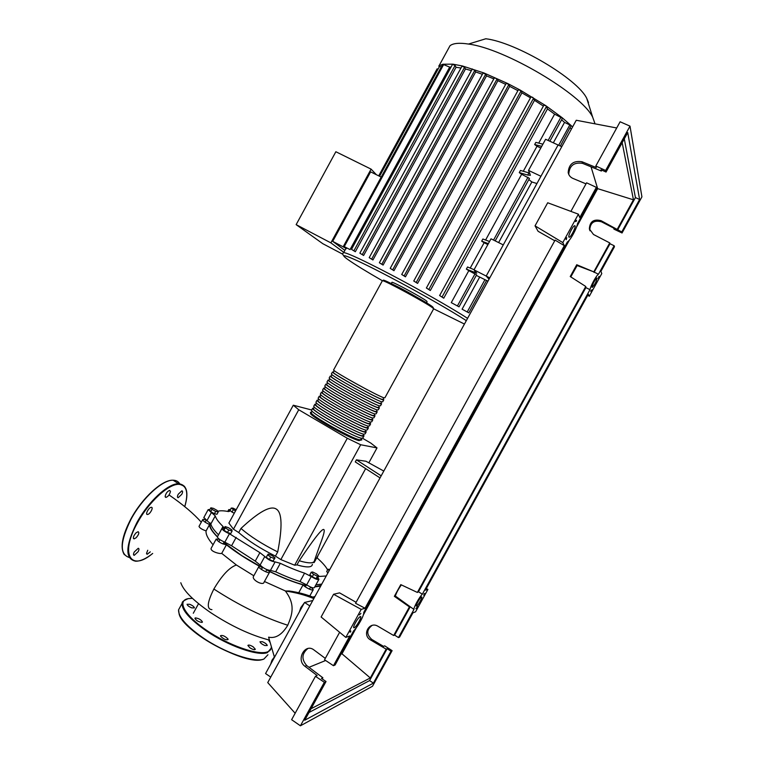 <?xml version="1.0" encoding="UTF-8"?>
<svg xmlns="http://www.w3.org/2000/svg" width="764" height="764" viewBox="0 0 764 764"><rect width="100%" height="100%" fill="white"/><g stroke="black" fill="none" stroke-linecap="round" stroke-linejoin="round"><path stroke-width="1.15" d="M210.377 523.254L209.976 524.782C209.88 527.599 212.382 531.591 217.463 536.748M223.823 542.526L241.749 555.59L262.377 567.7M381.179 475.819L356.406 459.852L365.985 461.255L383.786 471.063M380.033 477.911L355.279 461.914L356.406 459.852M311.702 410.001L293.29 405.216L298.743 409.752L347.305 438.259L360.675 444.743L377.005 447.914L370.779 443.072L362.69 438.345M347.305 438.259L280.846 559.592L275.432 556.106L277.714 551.942C282.575 526.74 282.088 512.434 276.234 509.034C270.551 505.319 258.805 511.784 240.975 528.44L238.721 532.556L233.459 529.185L228.885 523.082L293.29 405.216M298.743 409.752L233.459 529.185M360.675 444.743L294.665 565.207L280.846 559.592M365.65 468.618L314.185 562.495L313.269 562.619M377.005 447.914L368.831 462.831M299.221 560.766C309.172 563.679 314.281 563.536 314.548 560.327L319.877 545.095C323.946 534.609 325.158 529.395 323.506 529.442C321.415 529.309 313.316 539.747 299.221 560.766L296.957 564.892L294.665 565.207M275.432 556.106C260.066 548.399 247.832 540.549 238.721 532.556M240.975 528.44C250.105 536.385 262.348 544.216 277.714 551.942M312.361 564.262C312.123 567.566 306.985 567.776 296.957 564.892M235.493 510.982L231.234 508.079L232.867 508.089L236.181 509.722M234.271 513.217L231.998 512.1L233.221 509.865M231.998 512.1L230.021 510.323L231.234 508.079M210.864 507.812L213.433 508.366L217.119 510.428L218.246 511.947L215.677 511.393L211.972 509.321L210.864 507.812L209.584 510.142L210.692 511.66L211.972 509.321M215.677 511.393L214.397 513.733L216.966 514.277L218.246 511.947M214.397 513.733L210.692 511.66M225.275 527.781L225.074 526.587L228.379 527.657L231.874 529.901L232.094 531.104L228.789 530.044L225.275 527.781L223.938 530.216L223.747 529.022L225.074 526.587M228.789 530.044L227.452 532.479L230.766 533.539L232.094 531.104M227.452 532.479L223.938 530.216M270.695 557.109L267.629 554.817L268.298 554.043L272.003 555.552L275.069 557.844L274.429 558.627L270.695 557.109L269.339 559.582L266.273 557.281L267.629 554.817M274.429 558.627L273.073 561.101L275.069 557.844M273.073 561.101L269.339 559.582M317.432 576.218L313.593 574.347L311.215 572.236L312.667 571.997L316.477 573.859L318.865 575.961L317.432 576.218L316.105 578.635L312.266 576.772L313.593 574.347M312.266 576.772L309.888 574.652L311.215 572.236M316.105 578.635L317.547 578.377L318.865 575.961M329.169 570.612L327.957 569.228L329.771 569.524M327.899 572.924L326.686 571.529L327.957 569.228M266.665 569.925C282.136 577.727 295.286 582.894 306.135 585.425M314.892 586.676L321.042 585.434M304.569 573.143L299.985 581.509L306.66 584.88L311.234 576.524L304.569 573.143C297.301 570.794 289.212 567.518 280.312 563.316L275.107 561.903C271.487 561.464 268.049 559.659 264.783 556.507L259.894 552.639L229.439 533.74C225.179 531.897 222.668 530.187 221.923 528.602L223.862 527.79L222.983 526.453C218.542 522.099 215.964 518.584 215.257 515.891L208.152 509.645L209.938 509.512M299.985 581.509C292.688 579.207 284.58 575.97 275.67 571.787L280.312 563.316M275.107 561.903L270.446 570.412L275.67 571.787M326.218 575.989L318.588 576.486M321.778 584.078L315.895 584.852M317.891 577.756L318.951 579.274C318.091 580.067 315.522 579.15 311.234 576.524M217.759 511.288C220.07 510.543 223.594 510.629 228.321 511.536L229.687 511.25L228.732 509.617L230.451 509.531M222.983 526.453L218.514 534.838M218.447 534.762C214.035 530.359 211.494 526.768 210.826 524.009L215.257 515.891M211.37 512.539L206.958 520.618L210.826 524.009M229.439 533.74L224.836 542.163L231.568 545.783L236.172 537.369M259.894 552.639L255.252 561.129L231.568 545.783M255.252 561.129L260.123 565.026L264.783 556.507M316.879 557.577L317.709 558.455C322.475 562.715 325.684 566.372 327.326 569.428L327.613 569.849M224.836 542.163C220.567 540.339 218.065 538.61 217.339 536.996L217.482 536.72M206.958 520.618L203.883 517.457M318.808 579.542L314.396 587.583C313.517 588.423 310.938 587.516 306.66 584.88M270.446 570.412C266.798 570.02 263.36 568.225 260.123 565.026M317.738 556.011L317.394 556.631M361.257 439.042L361.849 439.844L360.465 440.274C352.968 439.252 310.471 415.549 310.404 412.369L311.683 411.93M333.706 369.757L333.562 370.015C334.279 372.02 376.9 395.58 383.767 397.757L384.913 397.767L433.551 309.009L432.921 308.054C427.372 303.442 384.493 280.187 382.42 280.665C390.06 281.276 420.868 299.068 432.949 307.214L433.771 308.847M361.678 438.269L361.047 439.415L359.701 439.825C352.414 438.822 311.292 415.883 311.206 412.799L311.473 412.302M383.117 399.142L383.814 399.773L382.659 399.782C375.754 397.662 333.142 374.093 332.455 372.03L333.515 372.001M331.509 373.768L331.356 374.054C332.006 376.174 374.618 399.744 381.551 401.807L382.716 401.778L383.662 400.059M380.93 403.134L381.618 403.784L380.434 403.831C373.472 401.816 330.879 378.247 330.249 376.069L331.337 375.993M329.313 377.779L329.15 378.084C329.742 380.319 372.335 403.898 379.326 405.856L380.52 405.789L381.446 404.089M378.743 407.126L379.421 407.795L378.218 407.88C371.199 405.98 328.606 382.392 328.042 380.109L329.15 379.994M327.126 381.79L326.944 382.124C327.469 384.464 370.053 408.062 377.11 409.915L378.323 409.8L379.24 408.119M376.556 411.118L377.225 411.806L375.993 411.939C368.916 410.144 326.343 386.536 325.836 384.139L326.963 383.986M324.929 385.801L324.738 386.154C325.206 388.609 367.78 412.226 374.885 413.964L376.127 413.811L377.034 412.149M374.37 415.11L375.028 415.817L373.777 415.988C366.634 414.308 324.07 390.681 323.63 388.179L324.776 387.978M322.733 389.812L322.532 390.194C322.943 392.763 365.498 416.38 372.67 418.013L373.93 417.812L374.818 416.189M372.183 419.102L372.832 419.818L371.562 420.038C364.361 418.462 321.806 394.835 321.424 392.209L322.599 391.97M320.546 393.823L320.326 394.224C320.67 396.908 363.225 420.544 370.454 422.062L371.734 421.823L372.612 420.219M369.996 423.094L370.635 423.829L369.337 424.087C362.079 422.626 319.543 398.98 319.218 396.239L320.412 395.962M318.349 397.834L318.12 398.264C318.407 401.052 360.942 424.698 368.229 426.111L369.537 425.834L370.406 424.249M367.809 427.076L368.439 427.83L367.121 428.136C359.806 426.78 317.27 403.125 317.012 400.279L318.225 399.954M316.162 401.845L315.914 402.294C316.143 405.197 358.669 428.862 366.013 430.161L367.341 429.836L368.191 428.279M365.622 431.068L366.243 431.841L364.906 432.185C357.523 430.934 315.007 407.269 314.806 404.309L316.048 403.946M313.966 405.856L313.708 406.324C313.87 409.332 356.387 433.016 363.798 434.2L365.144 433.837L365.985 432.309M363.444 435.06L364.046 435.843L362.69 436.225C355.25 435.098 312.743 411.404 312.61 408.339L313.861 407.938M311.779 409.857L311.502 410.354C311.607 413.477 354.114 437.17 361.573 438.249L362.948 437.848L363.779 436.339M363.893 434.229L363.244 435.413L361.916 435.786C354.697 434.668 313.555 411.739 313.412 408.769L313.67 408.301M366.109 430.18L365.44 431.402L364.142 431.736C356.969 430.514 315.818 407.604 315.618 404.739L315.857 404.29M368.334 426.131L367.637 427.401L366.357 427.687C359.242 426.36 318.082 403.468 317.824 400.708L318.053 400.279M370.55 422.081L369.833 423.39L368.573 423.638C361.515 422.206 320.345 399.324 320.03 396.669L320.25 396.268M372.765 418.042L372.03 419.388L370.788 419.589C363.798 418.051 322.609 395.179 322.227 392.639L322.437 392.257M374.981 413.993L374.226 415.377L373.004 415.54C366.071 413.897 324.872 391.044 324.433 388.609L324.633 388.246M377.206 409.943L376.423 411.366L375.229 411.49C368.343 409.743 327.135 386.899 326.639 384.569L326.83 384.235M379.421 405.894L378.619 407.365L377.445 407.441C370.626 405.588 329.399 382.754 328.845 380.539L329.017 380.224M381.637 401.835L380.816 403.354L379.67 403.392C372.899 401.434 331.671 378.61 331.06 376.499L331.213 376.213M383.862 397.786L383.012 399.343L381.885 399.343C375.181 397.27 333.935 374.465 333.266 372.469L333.41 372.202M447.761 49.841L450.006 45.725C453.195 43.204 459.365 42.65 468.504 44.054C504.765 48.514 582.034 94.297 592.673 117.178L595.051 123.844M391.856 282.47L391.961 282.279C393.47 281.935 422.683 297.759 426.637 301.073L427.095 301.78L426.493 302.878M381.207 177.095L370.626 171.862L332.712 241.357L344.879 250.372M343.8 252.34L330.869 242.866L371.094 169.13L376.404 174.727M371.094 169.13L335.854 151.74L296.146 224.635L330.869 242.866M296.146 224.635L322.79 243.687L342.816 254.231M346.655 248.023L346.378 248.52L332.712 241.357M378.782 175.901L437.218 68.827M469.87 314.147L487.967 281.162L476.278 275.393M561.75 146.669L571.376 129.145L570.259 127.941M462.086 309.191L468.819 312.848L462.086 309.191L479.467 277.485M451.276 302.63L459.04 306.832L451.276 302.63L468.809 270.647L466.365 269.129L467.539 266.98L474.091 269.692M470.213 268.088L484.128 242.713L481.692 241.157L482.877 238.998L489.543 241.51M485.598 240.03L521.64 174.278L519.272 172.607L520.456 170.448L528.898 172.884L527.704 175.061L530.417 175.309L528.516 170.42L545.591 139.277L558.083 144.998L540.941 176.255L528.516 170.42M523.292 171.27L537.006 146.249L534.657 144.539L535.841 142.381L542.908 144.176M538.725 143.116L554.607 114.151L562.447 118.248L549.851 141.225M543.93 105.193L545.878 105.728L547.473 108.908L554.607 114.151M547.473 108.908L443.741 298.189L439.634 295.534L543.958 105.04M531.018 96.942L532.737 97.324L534.494 100.304L543.385 106.081M534.494 100.304L430.323 290.501L426.388 288.009L531.047 96.78M518.479 89.713L521.086 90.878L521.908 92.864L530.474 97.84M521.908 92.864L417.593 283.406L413.763 281.018L518.498 89.541M506.293 83.352L508.891 84.508L509.693 86.351L517.896 90.649M509.693 86.351L405.474 276.816L401.721 274.496L506.312 83.171M494.509 77.794L497.077 78.94L497.88 80.697L505.672 84.355M497.88 80.697L393.966 270.695L390.213 268.355L393.966 270.695M483.154 73.048L485.713 74.184L486.525 75.875L493.821 78.893M486.525 75.875L383.098 265.07L379.374 262.759L383.098 265.07M472.314 69.142L474.845 70.269L475.676 71.94L482.38 74.289M475.676 71.94L372.937 259.97L369.213 257.659L372.937 259.97M462.077 66.181L464.579 67.299L465.467 68.999L471.417 70.603M465.467 68.999L363.607 255.472L359.863 253.151L363.607 255.472M452.622 64.386L455.086 65.484L456.051 67.28L460.978 68.025M456.051 67.28L355.327 251.728L351.516 249.36L355.327 251.728M449.671 67.117L350.046 249.599L343.475 246.218L442.795 64.243L449.671 67.117L451.066 67.041M350.046 249.599L343.475 246.218M346.378 248.52L345.471 249.284M553.327 142.82L564.539 122.383L571.147 125.573L562.113 117.675L545.878 105.728L519.959 89.951L507.554 83.467L483.965 72.972L462.497 65.99L452.861 64.157L442.862 64.224L438.727 66.057L441.296 66.993M529.834 173.122L528.898 172.884M527.704 175.061L519.272 172.607M474.005 269.845L486.19 276.052L489.027 279.232L486.19 276.052L503.275 244.9L491.013 238.807L474.005 269.845L476.746 273.187L466.365 269.129M540.807 147.996L537.006 146.249M534.657 144.539L541.714 146.354M498.615 242.589L531.859 181.975L528.822 179.578M561.597 119.795L564.539 122.383M495.196 240.889L529.462 178.404L521.64 174.278M481.692 241.157L488.349 243.678M487.852 244.576L484.128 242.713M459.049 306.813L476.583 274.83L468.809 270.647M536.949 183.532L531.859 181.975M405.474 276.816L401.683 274.429M443.741 298.189L439.606 295.487M417.593 283.406L413.725 280.951M430.323 290.501L426.36 287.952M572.57 126.958L571.147 125.573L560.337 146.029M468.504 44.054L485.799 38.763C515.834 42.24 577.699 78.988 586.762 98.413L588.49 102.529M489.657 278.096L488.826 277.676L489.485 278.411M489.772 277.886L486.19 276.052L558.083 144.998L561.76 146.678M269.367 640.079C250.697 635.228 231.11 626.069 210.635 612.613C193.454 600.724 183.503 590.763 180.781 582.751M307.548 601.755L304.645 602.452M304.33 602.872L300.835 607.638L299.383 611.897M301.484 608.068L300.835 607.638M275.556 655.331L271.994 660.22L270.618 664.336M272.633 660.659L271.994 660.22M213.07 544.789C208.037 538.973 205.697 534.38 206.06 530.999L206.07 530.894C201.906 529.442 199.557 527.934 199.012 526.377L199.232 525.995M206.07 530.894L209.565 524.496C205.583 522.729 203.272 521.134 202.661 519.711C202.813 519.138 203.969 519.262 206.137 520.093M217.377 536.911C212.077 531.582 209.47 527.475 209.565 524.581L209.565 524.496M253.82 575.779L236.41 565.007L221.722 553.384C219.583 554.186 210.005 551.255 211.141 548.323L211.447 547.769M221.722 553.384L226.402 544.818C221.827 543.911 218.428 542.001 216.183 539.088L219.43 539.288M311.149 587.306L313.25 589.665C313.488 591.47 304.655 587.287 303.069 584.832C293.328 582.178 282.012 577.66 269.1 571.291L269.558 572.188C269.768 574.366 258.461 568.588 258.805 566.678L259.454 566.258C246.619 559.2 235.598 552.057 226.402 544.818M269.396 572.484L264.058 582.225C263.437 586.017 252.024 580.201 253.362 576.629L253.61 576.171M314.31 597.696C306.574 594.487 298.208 592.243 289.212 590.983L285.478 590.992L264.459 581.509M303.069 584.832L298.714 592.778M314.969 596.503L312.915 597.085M320.67 586.103L314.768 586.905M268.794 637.224L268.603 637.166C275.661 638.685 282.04 634.712 287.761 625.248C263.847 617.541 239.218 605.47 213.863 589.034C221.942 575.368 229.458 567.356 236.41 565.007M287.761 625.248C292.144 614.686 295.706 604.716 285.392 591.03L285.478 590.992M285.392 591.03C295.477 592.434 304.96 594.955 313.823 598.594M268.603 637.166L274.372 656.964M211.924 609.643C206.509 609.261 207.159 602.395 213.872 589.034M312.762 600.514L304.549 602.471L265.566 673.552L270.752 677.095M309.812 605.9L304.549 602.471M191.764 607.886C188.937 606.673 187.371 605.47 187.065 604.286L189.749 604.305C192.566 605.508 194.132 606.711 194.438 607.905L191.764 607.886M202.002 622.412C198.592 621.953 196.233 620.578 194.896 618.296L195.364 617.895C198.764 618.362 201.133 619.738 202.45 622.011L202.002 622.412M227.911 638.895L228.092 639.516C226.134 640.251 223.671 639.181 220.672 636.307L220.5 635.705C222.448 634.97 224.922 636.03 227.911 638.895M253.218 646.86L255.338 649.276C254.679 650.088 252.894 649.62 249.99 647.872L247.88 645.456C248.548 644.654 250.325 645.122 253.218 646.86M262.396 641.722C265.27 642.963 266.894 644.224 267.257 645.504L264.879 645.532C261.995 644.291 260.371 643.03 260.018 641.75L262.396 641.722M178.26 494.212L181.87 490.813C182.844 491.032 182.816 492.197 181.775 494.318L178.165 497.708C177.191 497.498 177.219 496.323 178.26 494.212M165.139 496.361C165.874 493.267 167.392 491.271 169.694 490.373L170.458 491.453C169.723 494.537 168.204 496.533 165.903 497.431L165.139 496.361M147.452 514.478L147.433 514.478C144.864 514.649 148.98 507.115 151.358 507.306L151.358 507.306C153.917 507.153 149.839 514.63 147.452 514.478L146.745 514.029M136.126 537.751L134.082 538.878C132.735 537.961 133.404 535.936 136.088 532.814L138.112 531.706C139.468 532.613 138.8 534.628 136.126 537.751M138.179 551.656L134.216 555.332C133.251 555.122 133.27 553.995 134.292 551.952L138.246 548.275C139.22 548.485 139.201 549.612 138.179 551.656M150.279 551.866L147.204 554.263L146.535 553.365L147.748 550.242M354.2 627.702C351.679 628.81 357.877 617.398 360.207 616.644L360.293 616.615C362.747 615.612 356.587 626.91 354.257 627.674L354.2 627.702M568.874 237.088C567.996 235.828 572.666 226.354 574.499 225.714L575.053 225.857C575.884 227.214 571.243 236.582 569.419 237.222L568.874 237.088M416.581 606.043C414.871 606.817 419.98 597.458 421.518 596.999L421.566 596.98C423.227 596.273 418.147 605.556 416.609 606.024L416.581 606.043M592.043 287.283C592.673 283.988 594.249 280.904 596.779 278.048L597.085 278.125C596.436 281.448 594.86 284.523 592.348 287.35L592.043 287.283M586.007 183.866L572.885 178.394C570.278 177.219 568.712 175.262 568.187 172.492C568.855 164.04 573.468 160.459 582.025 161.758L596.273 167.564L595.824 165.989L605.632 170.487L606.043 172.043L601.01 169.732L601.364 171.04L582.54 163.353C574.022 162.054 569.438 165.616 568.76 174.039L568.913 174.736M577.565 223.546L596.808 188.842L596.359 187.361L586.58 182.816L570.889 211.38M614.16 245.741L598.479 274.228C596.455 275.231 590.696 285.698 589.989 289.661L422.358 594.182C419.216 597.238 413.515 607.59 413.954 609.443L398.474 637.577L399.572 637.1L412.961 612.785L415.568 611.83L427.916 589.407L425.424 590.152L588.309 294.245L589.302 296.251L601.784 273.579L600.915 271.354L614.466 246.734L614.16 245.741L610.016 243.745L609.748 242.904L593.513 234.5L589.359 228.923C589.798 221.541 593.724 218.8 601.106 220.691L621.762 231.941L622.039 232.982L613.989 229.162L613.693 228.102L601.469 221.799C594.106 219.908 590.2 222.639 589.76 229.993L589.942 230.795M307.816 648.56C301.732 653.659 301.369 659.332 306.736 665.587L322.886 677.792L322.246 678.957M601.87 170.124L601.364 171.04M596.359 187.361L579.752 217.578L578.405 214.178L562.801 242.589L564.319 245.664L365.039 608.239L361.219 609.385L345.825 637.405L349.807 635.944L333.457 665.702L335.1 664.986L353.617 630.863C357.934 626.795 364.476 614.877 363.712 612.499L567.365 241.959C570.097 240.794 576.734 228.722 577.603 223.346L577.708 223.594M622.039 232.982L641.922 196.854L630.004 126.136L605.632 170.487M630.004 126.136L620.12 121.772L595.824 165.989M622.183 142.677L633.461 199.815L617.36 229.076M633.461 199.815L597.649 188.651L591.049 166.829M341.031 654.204L341.976 653.812L356.349 627.664M363.358 614.905L569.361 240.106M576.476 227.175L597.649 188.651M341.976 653.812L370.311 677.954L311.053 708.734M372.049 625.449C366.453 629.784 366.367 634.435 371.762 639.42L383.528 646.363L384.684 645.847L392.113 650.661L390.977 651.195L387.138 648.703L386.164 649.142L370.311 677.954M386.164 649.142L370.53 639.917C361.649 635.113 369.193 620.96 377.846 626.203L393.67 635.505L394.625 635.104L398.474 637.577M609.748 242.904L593.8 271.879L576.734 264.736L570.24 276.549L585.759 286.481L417.373 592.444L400.785 584.632L394.358 596.321L409.418 606.893L393.67 635.505M576.734 264.736L577.126 265.538L593.8 271.879M594.039 272.433L610.016 243.745M617.608 229.964L635.428 197.57L639.611 199.509L621.762 231.941M591.002 291.647L590.734 291.084L592.052 289.737L591.002 291.647M424.851 593.466L423.81 595.357L424.154 593.685L424.851 593.466M416.6 608.45L415.883 608.698L417.641 606.559L416.313 608.23M599.339 276.501L598.288 278.411L598.976 276.358M576.352 220.28L576.6 220.892L575.607 221.627L576.352 220.28M359.472 614.905L360.894 613.377L359.472 614.905M350.724 630.835L350.714 631.895L349.998 632.153L350.724 630.835M566.009 239.094L566.745 237.747L566.277 239.667L566.009 239.094M322.886 677.792L321.463 678.432L326.027 681.507L324.337 682.29L315.456 676.312L317.175 675.548L304.96 666.303C295.811 659.924 304.855 642.992 313.765 649.811L325.302 658.396M339.636 632.296L324.547 659.762L333.457 665.702M324.337 682.29L300.424 725.8L372.526 686.234L392.113 650.661M413.954 609.443L395.351 596.035L394.358 596.321M394.625 635.104L410.087 607.008M390.977 651.195L373.405 683.121L369.585 680.59L387.138 648.703M315.456 676.312L291.619 719.698L300.424 725.8M606.043 172.043L627.731 132.573L639.611 199.509M373.405 683.121L304.74 720.232L326.027 681.507M409.418 606.893L410.087 606.664M369.585 680.59L308.99 712.487M577.126 265.538L570.794 276.902M585.759 286.481L585.873 287.617L418.471 591.766L422.358 594.182M418.471 591.766L417.373 592.444M401.358 584.899C398.455 588.958 396.449 592.663 395.351 596.035M309.009 667.306L325.645 660.497M624.284 138.847L635.428 197.57M594.354 272.204L598.479 274.228M589.989 289.661L585.873 287.617M576.123 220.7L576.6 220.892M587.736 295.286L589.302 296.251M427.916 589.407L426.283 588.576M554.74 240.765L538.085 231.282L535.039 225.848L547.702 202.766L578.405 214.178M564.319 245.664L555.103 240.106L355.566 603.302L365.039 608.239M562.801 242.589L535.039 225.848M616.71 127.98L576.257 120.254L267.744 682.586L295.152 713.27M361.219 609.385L333.582 594.268L339.569 592.864L356.11 602.309M333.582 594.268L321.109 616.987L345.825 637.405M229.162 510.362L228.503 511.565M310.948 413.133C305.438 413.467 351.02 439.462 359.261 440.637M382.277 280.923L333.562 370.015M432.577 306.822C426.379 301.694 379.593 276.654 383.509 280.541M343.093 253.008L343.685 252.559C348.193 253.237 363.75 260.514 390.366 274.372C418.777 289.26 452.231 308.35 467.568 318.359M382.248 280.665C366.09 271.363 354.649 264.325 347.926 259.559C335.195 250.592 353.465 257.86 389.831 277.026C418.414 292.029 452.087 311.282 466.298 320.66M464.445 324.051L433.79 308.895M439.625 66.239L379.555 176.283M527.981 177.267L493.544 240.068M475.093 271.029L474.31 272.442M475.027 273.827L457.464 305.867M561.015 117.026L548.16 140.452M569.906 124.79L558.675 145.265M484.882 279.786L467.262 311.903M508.891 84.508L404.223 275.804M546.537 106.368L442.155 296.852M521.086 90.878L416.275 282.336M533.635 98.107L428.91 289.327M497.077 78.94L392.744 269.73M485.713 74.184L381.885 264.115M455.086 65.484L353.961 250.688M474.845 70.269L371.705 259.015M464.579 67.299L362.327 254.498M443.703 64.434L344.277 246.581M192.433 598.346L188.412 598.613C176.627 600.418 184.162 615.058 206.27 630.109C228.235 645.217 257.63 655.512 267.285 651.95C269.959 651.024 271.296 649.371 271.296 646.974M192.413 598.327L188.374 598.584C179.072 602.443 183.427 603.321 182.09 603.388C181.794 610.083 189.711 619.146 205.841 630.577C227.825 645.857 258.031 656.429 267.438 652.599L271.526 647.767M180.17 606.893L178.575 609.815C178.213 616.624 186.091 625.773 202.193 637.243C224.148 652.58 254.402 663.047 263.895 659.065L267.944 654.738M179.12 613.817C182.243 631.236 246.323 666.198 262.682 659.408M269.998 642.362L268.527 639.869M184.735 506.627C188.689 492.933 186.874 485.512 179.292 484.357C169.178 483.259 148.693 501.776 137.243 523.225C119.709 554.435 130.864 572.016 152.666 553.442M184.525 486.343L178.623 483.736C168.271 483.192 148.035 501.719 136.67 523.006C125.286 546.289 124.952 559.019 135.677 561.215C140.49 561.254 146.163 558.665 152.695 553.461M179.741 483.822C178.413 481.606 176.388 480.413 173.648 480.241L173.113 480.222C162.665 479.601 142.362 498.032 131.026 519.272C120.034 541.59 119.432 554.33 129.231 557.472M130.854 519.119C124.694 530.722 121.82 540.31 122.25 547.874M168.242 481.091C157.365 484.118 140.672 500.831 130.902 519.033M582.025 161.758L582.54 163.353M601.106 220.691L601.469 221.799M304.96 666.303L306.736 665.587M370.53 639.917L371.762 639.42M210.625 523.588L209.976 524.782M306.498 584.775L305.352 586.857M266.837 569.61L265.671 571.749M224.167 541.896L223.012 544.006M210.043 522.901L209.25 524.362M206.299 520.208L205.201 522.223M219.956 539.651L218.81 541.762M262.596 567.289L261.431 569.428M310.623 587.086L309.477 589.168M217.339 536.996L221.923 528.602M203.759 517.696L208.152 509.645M227.748 511.422L228.732 509.617M317.05 557.796L317.728 556.555M312.104 411.156L311.206 412.799M314.319 407.107L313.412 408.769M316.535 403.058L315.618 404.739M318.75 399.009L317.824 400.708M320.966 394.959L320.03 396.669M323.182 390.91L322.227 392.639M325.397 386.851L324.433 388.609M327.613 382.802L326.639 384.569M329.828 378.753L328.845 380.539M332.044 374.694L331.06 376.499M334.26 370.645L333.266 372.469M311.502 410.354L312.61 408.339M313.708 406.324L314.806 404.309M315.914 402.294L317.012 400.279M318.12 398.264L319.218 396.239M320.326 394.224L321.424 392.209M322.532 390.194L323.63 388.179M324.738 386.154L325.836 384.139M326.944 382.124L328.042 380.109M329.15 378.084L330.249 376.069M331.356 374.054L332.455 372.03M378.705 175.863L437.103 68.855M343.991 256.093C342.492 254.584 342.396 253.409 343.685 252.559L345.92 248.472M494.518 77.613L390.213 268.355M483.173 72.857L379.374 262.759M452.622 64.186L351.516 249.36M472.324 68.941L369.213 257.659M462.086 65.99L359.863 253.151M486.563 280.503L468.829 312.829M391.235 283.597L391.961 282.279M439.052 65.79L450.006 45.725M586.762 98.413L592.673 117.178M193.292 613.263L198.544 603.665M199.012 526.377L202.661 519.711M206.06 530.999L209.565 524.581M211.141 548.323L216.183 539.088M253.362 576.629L258.805 566.678M309.85 595.872L313.097 589.942M313.421 597.305L314.606 597.161M169.035 494.938C183.054 504.622 193.808 513.714 201.285 522.223M263.37 659.256C251.251 664.212 208.696 646.096 188.975 627.158C183.895 621.953 180.619 617.646 179.158 614.227L178.575 609.815L182.09 603.388M269.94 642.152L268.565 639.879M124.379 554.74C119.938 547.874 122.087 535.984 130.835 519.071C142.152 497.927 162.331 479.467 173.113 480.222L178.623 483.736C186.903 484.787 188.956 492.417 184.773 506.656M134.082 538.878L133.413 538.429M134.216 555.332L133.585 554.903M147.204 554.263L146.621 553.871M165.903 497.431L165.244 497.001M178.165 497.708L177.554 497.316M568.187 172.492L568.76 174.039M589.359 228.923L589.76 229.993M568.827 236.935L569.419 237.222M353.665 627.301L354.257 627.674"/></g></svg>
